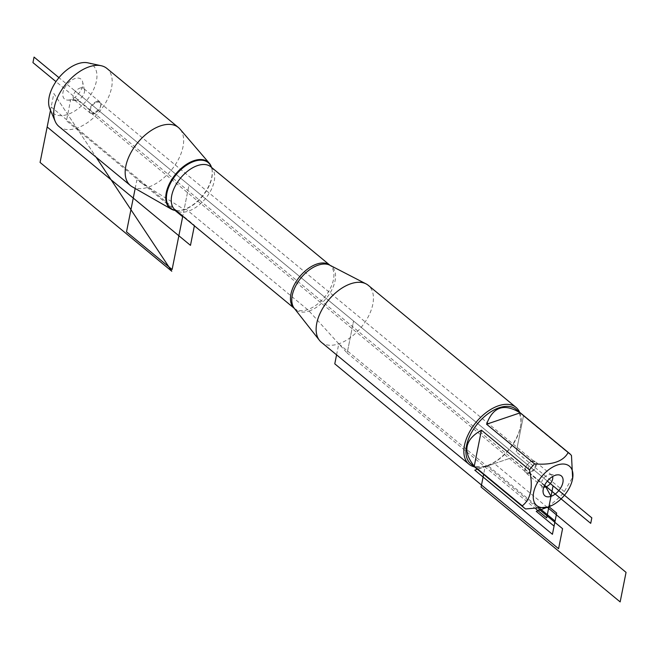 <?xml version="1.0" encoding="UTF-8"?>
<svg xmlns="http://www.w3.org/2000/svg" width="659" height="659" viewBox="0 0 659 659"><rect width="100%" height="100%" fill="white"/><g stroke="black" fill="none" stroke-linecap="round" stroke-linejoin="round"><path stroke-width="0.49" stroke-dasharray="3.29 2.47" d="M87.82 62.836A31.113 17.933 -50.4 0 1 94.632 87.079A31.113 17.933 -50.4 0 1 67.72 114.419A31.113 17.933 -50.4 0 1 49.845 108.809M58.972 126.512A37.645 21.698 129.6 0 0 76.823 128.143A37.645 21.698 129.6 0 0 107.31 99.707A37.645 21.698 129.6 0 0 106.931 68.462M175.904 210.559A29.935 17.258 129.6 0 0 177.362 210.641A29.935 17.258 129.6 0 0 184.116 209.447A29.935 17.258 129.6 0 0 211.893 168.836A29.935 17.258 129.6 0 0 211.531 167.419M132.204 186.769A37.645 21.698 129.6 0 0 148.283 187.164A37.645 21.698 129.6 0 0 177.93 160.326A37.645 21.698 129.6 0 0 179.923 128.999M97.936 109.864L94.048 113.653L77.622 100.086L70.686 99.6A12.908 7.447 -50.4 0 1 67.613 100.11A12.908 7.447 -50.4 0 1 63.462 90.629A12.908 7.447 -50.4 0 1 74.887 78.578A12.908 7.447 -50.4 0 1 82.63 81.922A12.908 7.447 -50.4 0 1 70.686 99.6L66.46 120.737L175.039 210.435M547.942 507.051L559.17 497.57A35.413 20.413 129.6 0 0 564.302 491.614L572.935 476.795M470.88 463.878A35.413 20.413 129.6 0 0 487.668 465.411A35.413 20.413 129.6 0 0 488.55 465.097A35.413 20.413 129.6 0 0 520.519 426.398A35.413 20.413 129.6 0 0 515.989 409.272M525.602 508.946L477.569 469.274L511.145 457.898L559.17 497.57M564.302 491.614L516.269 451.934L523.46 415.936L571.493 455.616M321.295 342.227A36.888 21.261 129.6 0 0 338.784 343.817A36.888 21.261 129.6 0 0 368.653 315.958A36.888 21.261 129.6 0 0 368.282 285.339M519.646 412.295A36.888 21.261 -50.4 0 1 520.725 425.203A36.888 21.261 -50.4 0 1 487.413 465.518A36.888 21.261 -50.4 0 1 486.499 465.847A36.888 21.261 -50.4 0 1 474.538 466.901M523.46 415.936L516.269 451.934M477.569 469.274L511.145 457.898M80.019 88.067A7.381 4.251 -50.4 0 1 83.52 88.388A7.381 4.251 -50.4 0 1 84.451 89.986A7.381 4.251 -50.4 0 1 82.103 96.782A7.381 4.251 -50.4 0 1 75.867 100.374A7.381 4.251 -50.4 0 1 74.121 99.764A7.381 4.251 -50.4 0 1 74.047 93.636A7.381 4.251 -50.4 0 1 80.019 88.067M96.453 101.634A7.381 4.251 -50.4 0 1 99.946 101.956A7.381 4.251 -50.4 0 1 98.529 110.35A7.381 4.251 -50.4 0 1 90.555 113.332A7.381 4.251 -50.4 0 1 90.481 107.211A7.381 4.251 -50.4 0 1 96.453 101.634M96.576 102.326A6.763 3.896 -50.4 0 1 99.781 102.615A6.763 3.896 -50.4 0 1 99.847 108.233A6.763 3.896 -50.4 0 1 94.377 113.34A6.763 3.896 -50.4 0 1 91.164 113.043A6.763 3.896 -50.4 0 1 91.099 107.433A6.763 3.896 -50.4 0 1 96.576 102.326M543.848 487.149A7.381 4.251 -50.4 0 1 542.349 486.556A7.381 4.251 -50.4 0 1 541.418 484.958A7.381 4.251 -50.4 0 1 548.247 474.859A7.381 4.251 -50.4 0 1 550.001 474.571A7.381 4.251 -50.4 0 1 551.748 475.18A7.381 4.251 -50.4 0 1 552.613 476.539M531.821 461.284A7.381 4.251 -50.4 0 1 535.314 461.605A7.381 4.251 -50.4 0 1 535.388 467.733A7.381 4.251 -50.4 0 1 529.416 473.302A7.381 4.251 -50.4 0 1 525.923 472.981A7.381 4.251 -50.4 0 1 525.849 466.86A7.381 4.251 -50.4 0 1 531.821 461.284M529.292 472.618A6.763 3.896 -50.4 0 1 526.088 472.322A6.763 3.896 -50.4 0 1 527.389 464.628A6.763 3.896 -50.4 0 1 534.704 461.893A6.763 3.896 -50.4 0 1 534.77 467.511A6.763 3.896 -50.4 0 1 529.292 472.618M536.047 509.102L347.169 353.076L353.57 321.04L347.169 353.076L308.379 310.249L186.489 209.554L184.116 209.447L188.985 185.08L547.349 481.111L58.956 77.663M135.177 188.466L136.858 180.064L184.116 209.447L182.765 216.226L188.985 185.08L72.787 89.089M540.182 508.789L487.668 465.411L477.363 469.233M336.576 354.855L338.784 343.817L538.667 508.937M547.267 507.29L494.357 463.582L485.098 467.017L483.615 474.406M544.433 485.708L529.416 473.302L527.933 465.081M544.631 485.288L55.982 81.625M53.849 93.512L96.09 157.172L53.849 93.512L50.488 110.317L51.163 106.939L194.479 225.329L194.38 225.823M309.079 311.023A28.18 16.244 129.6 0 0 332.614 288.238A28.18 16.244 129.6 0 0 329.92 265.231L330.002 265.289A27.975 16.129 -50.4 0 1 324.623 297.127A27.975 16.129 -50.4 0 1 294.375 308.42A27.975 16.129 -50.4 0 1 294.342 308.396L294.301 308.346A28.18 16.244 129.6 0 0 309.079 311.023M177.362 210.641L175.154 209.941A27.975 16.129 129.6 0 0 205.402 198.639A27.975 16.129 129.6 0 0 210.789 166.801L212 169.363A29.556 17.035 -50.4 0 1 202.519 196.258A29.556 17.035 -50.4 0 1 177.897 210.641A29.556 17.035 -50.4 0 1 175.805 210.476M211.44 167.337A29.556 17.035 -50.4 0 1 212 169.363L211.893 168.836M520.519 426.398L520.725 425.203M488.55 465.097L487.413 465.518M84.451 89.986L82.63 81.922M75.867 100.374L67.613 100.11M99.946 101.956L83.52 88.388M90.555 113.332L74.121 99.764M541.418 484.958L543.238 493.014M550.001 474.571L558.255 474.834M551.748 475.18L535.314 461.605M542.349 486.556L525.923 472.981M91.164 113.043L526.088 472.322M99.781 102.615L534.704 461.893"/><path stroke-width="0.99" d="M55.191 121.355L49.845 108.809A31.113 17.933 -50.4 0 1 58.956 77.663A31.113 17.933 -50.4 0 1 87.82 62.836L101.148 65.719A37.645 21.698 129.6 0 0 66.221 83.668A37.645 21.698 129.6 0 0 55.191 121.355A37.645 21.698 129.6 0 0 58.972 126.512L130.433 185.541A37.645 21.698 129.6 0 0 132.204 186.769L171.332 209.134A29.935 17.258 129.6 0 0 175.904 210.559M211.531 167.419A29.935 17.258 129.6 0 0 209.274 163.201L179.923 128.999A37.645 21.698 129.6 0 0 178.383 127.492L106.931 68.462A37.645 21.698 129.6 0 0 101.148 65.719M209.274 163.201A29.935 17.258 129.6 0 0 193.853 160.705A29.935 17.258 129.6 0 0 169.009 184.578A29.935 17.258 129.6 0 0 171.332 209.134M178.383 127.492A37.645 21.698 129.6 0 0 160.532 125.861A37.645 21.698 129.6 0 0 130.054 154.288A37.645 21.698 129.6 0 0 130.433 185.541M568.462 465.476A25.577 14.745 129.6 0 0 536.129 485.172A25.577 14.745 129.6 0 0 548.922 506.68A25.577 14.745 129.6 0 0 549.557 506.45A25.577 14.745 129.6 0 0 572.646 478.5A25.577 14.745 129.6 0 0 568.462 465.476M572.646 478.5L571.493 455.616A35.413 20.413 129.6 0 0 569.442 453.433A35.413 20.413 129.6 0 0 568.173 452.519C563.272 461.489 552.077 465.279 534.597 463.895A35.413 20.413 129.6 0 0 529.474 469.851C533.353 487.017 530.956 499.02 522.282 505.848A35.413 20.413 129.6 0 0 524.333 508.04A35.413 20.413 129.6 0 0 525.602 508.946L547.942 507.051L549.557 506.45M569.442 453.433L515.989 409.272A35.413 20.413 129.6 0 0 477.693 423.572A35.413 20.413 129.6 0 0 470.88 463.878L524.333 508.04M529.474 469.851L481.441 430.179C464.834 439.487 462.437 451.481 474.249 466.177L522.282 505.848M568.173 452.519L520.149 412.839C504.176 402.987 492.981 406.776 486.573 424.215L534.597 463.895M515.997 407.369L368.282 285.339A36.888 21.261 129.6 0 0 366.058 283.881A36.888 21.261 129.6 0 0 328.388 300.24A36.888 21.261 129.6 0 0 319.434 340.316A36.888 21.261 129.6 0 0 321.295 342.227L469.01 464.249A36.888 21.261 -50.4 0 1 468.64 433.63A36.888 21.261 -50.4 0 1 498.509 405.771A36.888 21.261 -50.4 0 1 515.997 407.369A36.888 21.261 -50.4 0 1 519.646 412.295M474.538 466.901A36.888 21.261 -50.4 0 1 469.01 464.249M555.183 475.337A12.908 7.447 -50.4 0 1 558.255 474.834A12.908 7.447 -50.4 0 1 558.824 490.593A12.908 7.447 -50.4 0 1 543.238 493.014A12.908 7.447 -50.4 0 1 555.183 475.337M474.249 466.177L481.441 430.179M486.573 424.215L520.149 412.839M552.613 476.539A7.381 4.251 -50.4 0 1 550.323 483.574A7.381 4.251 -50.4 0 1 543.848 487.149M544.631 485.288L590.719 523.353L591.815 517.85L547.349 481.111L553.082 485.856L546.682 517.892L536.047 509.102M175.039 210.435L182.658 216.729L182.765 216.226L172.114 269.523L126.512 231.853L135.177 188.466M477.363 469.233L474.801 470.18L552.431 534.301L555.067 521.088L540.182 508.789M554.071 526.096L556.666 513.081L548.922 506.68L536.253 511.376L554.071 526.096M538.667 508.937L562.572 528.691L558.577 548.716L334.78 363.842L336.576 354.855M483.615 474.406L481.095 487.042L620.152 601.914L626.05 572.374L547.267 507.29M544.433 485.708L545.841 486.869L550.982 496.367L553.082 485.856M55.982 81.625L32.95 62.597L34.054 57.086L58.956 77.663M171.768 271.236L96.09 157.172L171.768 271.236L40.075 162.444L50.488 110.317L47.168 126.965L190.476 245.354L194.38 225.823M366.058 283.881L329.92 265.231A28.18 16.244 129.6 0 0 318.256 265.132A28.18 16.244 129.6 0 0 296.229 284.919A28.18 16.244 129.6 0 0 294.301 308.346L319.434 340.316M316.74 264.078A27.975 16.129 -50.4 0 1 329.978 265.264L210.789 166.801A27.975 16.129 129.6 0 0 197.527 165.59A27.975 16.129 129.6 0 0 174.874 186.719A27.975 16.129 129.6 0 0 175.154 209.941L294.342 308.396A27.975 16.129 -50.4 0 1 294.103 285.174A27.975 16.129 -50.4 0 1 316.74 264.078M175.805 210.476A29.556 17.035 -50.4 0 1 168.44 187.799A29.556 17.035 -50.4 0 1 194.191 161.34A29.556 17.035 -50.4 0 1 211.44 167.337"/></g></svg>
